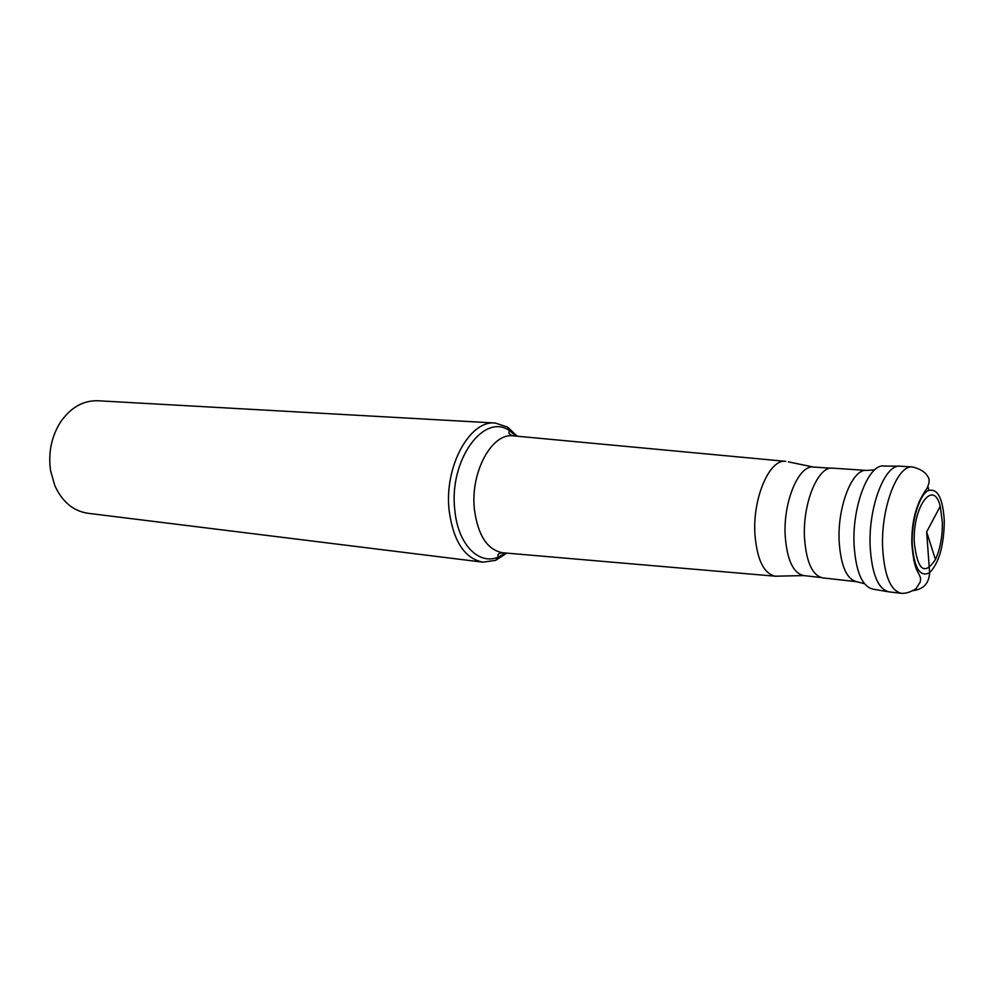 <?xml version="1.0" encoding="UTF-8"?>
<svg xmlns="http://www.w3.org/2000/svg" width="994" height="994" viewBox="0 0 994 994"><rect width="100%" height="100%" fill="white"/><g stroke="black" fill="none" stroke-linecap="round" stroke-linejoin="round"><path stroke-width="1.49" d="M870.148 546.464C868.234 506.952 885.033 463.602 900.303 466.198C885.045 463.577 868.234 506.94 870.148 546.464C871.85 574.11 878.149 589.243 889.034 591.877C878.137 589.231 871.85 574.085 870.148 546.464M913.995 559.113L913.685 560.206M914.269 542.252C912.641 506.244 933.614 478.524 940.237 506.269L942.362 522.26C942.486 536.698 940.187 549.123 935.441 559.56C924.457 576.011 917.4 570.245 914.269 542.252M887.99 591.703L873.005 589.144C862.133 586.522 855.809 571.674 854.057 544.6C852.082 505.909 868.793 463.465 884.064 466.037L899.272 466.186M919.052 502.889L918.928 501.759M856.729 581.714L822.709 577.874C812.359 575.464 806.296 562.169 804.519 538.002C802.456 503.548 818.037 465.813 832.574 468.149L866.731 470.435C852.591 468.099 837.271 506.431 839.147 541.37C840.8 565.872 846.664 579.316 856.729 581.714L864.457 583.714M785.757 461.353L785.583 461.34C769.53 458.781 752.47 498.242 754.931 534.374C757.043 559.709 763.814 573.65 775.27 576.209L803.699 575.576C793.212 573.165 787.062 559.995 785.21 536.089C783.061 501.995 798.741 464.683 813.44 467.031L788.366 461.887M517.24 436.217L507.586 427.097L495.31 423.034C469.653 419.816 443.908 466.981 449.164 510.817C453.426 541.332 464.645 558.442 482.811 562.157L495.608 560.367L506.741 553.111M482.811 562.157L87.845 513.264C73.258 511.04 62.249 501.821 54.819 485.606L50.582 470.734C48.085 452.866 51.39 436.664 60.522 422.09C70.736 407.453 83.21 400.346 97.946 400.756L495.31 423.034M775.432 576.234L778.103 576.172M935.441 559.56L926.656 531.914L929.626 572.718C929.079 583.205 923.625 589.169 913.275 590.598M928.881 490.179L928.036 486.936M900.303 466.198L912.579 466.994C897.483 464.397 880.796 507.984 882.635 547.682C884.287 575.439 890.487 590.647 901.235 593.281L889.009 591.877M912.181 543.743C914.045 567.972 919.848 577.626 929.626 572.718C939.057 562.915 943.94 545.644 944.3 520.893C942.809 497.286 937.205 487.296 927.489 490.937C918.829 496.391 911.473 521.415 912.181 543.743M503.324 552.813L502.604 552.751C487.321 549.831 477.94 535.418 474.424 509.512C470.137 472.548 491.719 432.738 513.103 435.832L513.823 435.894M516.06 436.105L509.847 430.936C484.14 411.764 448.667 460.247 454.817 510.096C457.824 544.414 478.884 565.723 498.516 556.975L505.561 553.012M912.579 466.994C924.184 469.789 927.091 475.306 927.464 476.163C929.85 478.661 929.676 482.773 926.955 488.476C916.418 502.79 911.386 521.291 911.833 543.979C913.026 558.081 914.965 567.326 917.648 571.699C921.339 578.756 920.68 578.023 920.196 582.124L916.282 588.249C917.325 588.075 908.479 594.114 901.235 593.281M926.656 531.914L940.237 506.269M866.731 470.435L874.683 469.851M803.699 575.576L821.019 577.539M813.44 467.031L830.847 468.199M785.583 461.34L513.103 435.832C509.003 434.453 507.922 432.825 509.847 430.936L507.586 427.097M775.27 576.209L502.604 552.751C498.317 553.372 496.963 554.776 498.516 556.975L495.608 560.367"/></g></svg>

